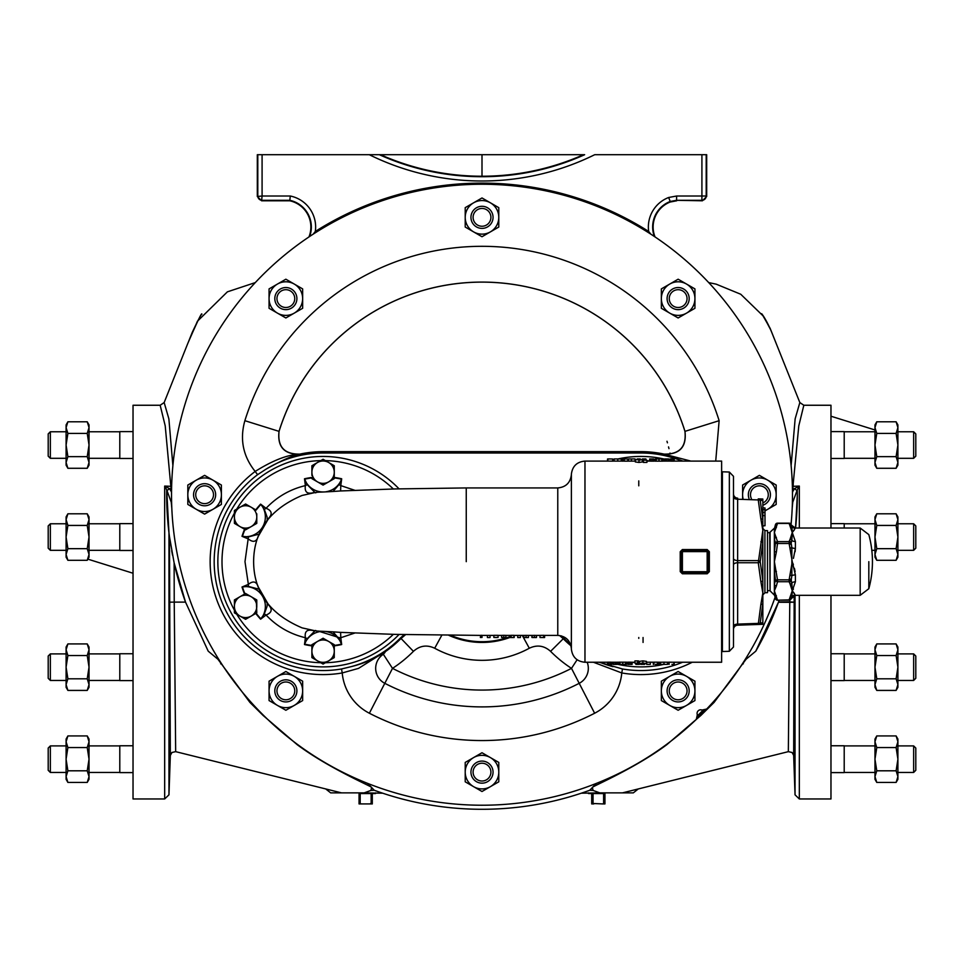 <?xml version="1.0" encoding="UTF-8"?>
<svg xmlns="http://www.w3.org/2000/svg" width="964" height="964" viewBox="0 0 964 964"><rect width="100%" height="100%" fill="white"/><g stroke="black" fill="none" stroke-linecap="round" stroke-linejoin="round"><path stroke-width="1.45" d="M361.319 793.553L375.514 793.553L375.514 792.878M602.681 793.553L588.474 793.553L588.498 792.878M915.8 525.922L913.655 523.777L915.8 525.922L915.8 548.179L913.655 550.323L897.906 550.323M913.655 523.777L897.906 523.777L913.655 523.777L913.655 550.323M874.975 550.323L871.805 550.323M874.975 523.777L844.211 523.777L874.975 523.777M50.345 550.323L48.2 548.179L48.2 525.922L50.345 523.777L50.345 550.323L66.094 550.323M50.345 523.777L66.094 523.777L50.345 523.777L48.2 525.922M133.032 550.468L119.789 550.468L119.789 523.633L133.032 523.633L119.789 523.633M89.025 550.323L119.789 550.323M89.025 523.777L119.789 523.777L89.025 523.777M913.655 458.31L913.655 431.764L915.8 433.908L915.8 456.165L913.655 458.31L897.906 458.31M913.655 431.764L897.906 431.764M830.968 431.619L844.211 431.619L844.211 458.466L830.968 458.466M874.975 458.31L844.211 458.31M874.975 431.764L844.211 431.764M50.345 458.31L48.2 456.165L48.2 433.908L50.345 431.764L50.345 458.31L66.094 458.31M50.345 431.764L66.094 431.764M133.032 458.466L119.789 458.466L119.789 431.619L133.032 431.619M89.025 458.31L119.789 458.31M89.025 431.764L119.789 431.764M50.345 680.451L66.094 680.451L50.345 680.451L50.345 653.893L66.094 653.893L50.345 653.893L48.2 656.038L48.2 678.294L50.345 680.451M915.8 656.038L915.8 678.294L913.655 680.451L897.906 680.451L913.655 680.451L913.655 653.893L897.906 653.893L913.655 653.893L915.8 656.038L913.655 653.893M119.789 680.596L133.032 680.596L119.789 680.596L119.789 653.749L133.032 653.749M89.025 680.451L119.789 680.451M89.025 653.893L119.789 653.893M915.8 678.294L913.655 680.451M830.968 653.749L844.211 653.749L844.211 680.596L830.968 680.596L844.211 680.596M874.975 680.451L844.211 680.451M874.975 653.893L844.211 653.893M48.2 748.052L50.345 745.907L50.345 772.453L66.094 772.453L50.345 772.453L48.2 770.308L48.2 748.052L50.345 745.907L66.094 745.907M133.032 772.598L119.789 772.598L119.789 745.762L133.032 745.762M89.025 772.453L119.789 772.453L89.025 772.453M89.025 745.907L119.789 745.907M915.8 748.052L913.655 745.907L915.8 748.052L915.8 770.308L913.655 772.453L897.906 772.453M915.8 770.308L913.655 772.453L913.655 745.907L897.906 745.907M830.968 745.762L844.211 745.762L844.211 772.598L830.968 772.598M874.975 772.453L844.211 772.453M874.975 745.907L844.211 745.907M669.245 298.587A8.905 8.905 0 0 0 678.138 307.492A8.905 8.905 0 0 0 687.043 298.587A8.905 8.905 0 0 0 678.138 289.694A8.905 8.905 0 0 0 669.245 298.587M689.188 298.587A11.05 11.05 0 0 1 678.138 309.637A11.05 11.05 0 0 1 667.1 298.587A11.05 11.05 0 0 1 678.138 287.537A11.05 11.05 0 0 1 689.188 298.587M689.188 690.875A11.05 11.05 0 0 1 678.138 701.925A11.05 11.05 0 0 1 667.1 690.875A11.05 11.05 0 0 1 678.138 679.825A11.05 11.05 0 0 1 689.188 690.875M669.245 690.875A8.905 8.905 0 0 0 678.138 699.78A8.905 8.905 0 0 0 687.043 690.875A8.905 8.905 0 0 0 678.138 681.982A8.905 8.905 0 0 0 669.245 690.875M296.9 298.587A11.05 11.05 0 0 1 285.862 309.637A11.05 11.05 0 0 1 274.812 298.587A11.05 11.05 0 0 1 285.862 287.537A11.05 11.05 0 0 1 296.9 298.587M276.957 298.587A8.905 8.905 0 0 0 285.862 307.492A8.905 8.905 0 0 0 294.755 298.587A8.905 8.905 0 0 0 285.862 289.694A8.905 8.905 0 0 0 276.957 298.587M296.9 690.875A11.05 11.05 0 0 1 285.862 701.925A11.05 11.05 0 0 1 274.812 690.875A11.05 11.05 0 0 1 285.862 679.825A11.05 11.05 0 0 1 296.9 690.875M276.957 690.875A8.905 8.905 0 0 0 285.862 699.78A8.905 8.905 0 0 0 294.755 690.875A8.905 8.905 0 0 0 285.862 681.982A8.905 8.905 0 0 0 276.957 690.875M749.016 498.545A11.05 11.05 0 0 1 759.391 483.687A11.05 11.05 0 0 1 762.837 505.232M762.837 502.943A8.905 8.905 0 0 0 759.391 485.832A8.905 8.905 0 0 0 751.39 498.629M493.05 772.128A11.05 11.05 0 0 1 482 783.166A11.05 11.05 0 0 1 470.95 772.128A11.05 11.05 0 0 1 482 761.078A11.05 11.05 0 0 1 493.05 772.128M473.095 772.128A8.905 8.905 0 0 0 482 781.021A8.905 8.905 0 0 0 490.905 772.128A8.905 8.905 0 0 0 482 763.223A8.905 8.905 0 0 0 473.095 772.128M215.659 494.737A11.05 11.05 0 0 1 204.609 505.787A11.05 11.05 0 0 1 193.559 494.737A11.05 11.05 0 0 1 204.609 483.687A11.05 11.05 0 0 1 215.659 494.737M195.716 494.737A8.905 8.905 0 0 0 204.609 503.63A8.905 8.905 0 0 0 213.514 494.737A8.905 8.905 0 0 0 204.609 485.832A8.905 8.905 0 0 0 195.716 494.737M493.05 217.346A11.05 11.05 0 0 1 482 228.396A11.05 11.05 0 0 1 470.95 217.346A11.05 11.05 0 0 1 482 206.296A11.05 11.05 0 0 1 493.05 217.346M473.095 217.346A8.905 8.905 0 0 0 482 226.251A8.905 8.905 0 0 0 490.905 217.346A8.905 8.905 0 0 0 482 208.441A8.905 8.905 0 0 0 473.095 217.346M791.07 524.404A310.492 310.492 0 0 0 482 184.245A310.492 310.492 0 0 0 359.801 780.165A310.492 310.492 0 0 0 696.309 719.409L697.334 714.722A3.579 3.579 0 0 1 701.985 710.07L706.672 709.046A310.492 310.492 0 0 0 775.044 597.379M577.111 659.738L571.495 668.365A127.296 127.296 0 0 1 550.577 651.339C544.154 645.591 537.068 644.567 529.308 648.242A98.665 98.665 0 0 1 434.692 648.242C426.907 644.567 419.822 645.603 413.423 651.339L400.506 637.927A108.679 108.679 0 0 1 351.041 666.678C364.537 663.365 376.418 658.038 386.672 650.7L358.548 668.365L342.22 672.956A112.921 112.921 0 0 1 255.171 471.444C272.933 460.322 287.826 454.562 299.864 454.164C292.417 455.611 281.054 460.659 265.763 469.335L257.605 474.674L255.171 471.444C243.061 456.285 239.626 439.367 244.868 420.69A248.423 248.423 0 0 1 719.132 420.69L715.722 461.093M385.034 652.411L383.323 654.255A16.834 16.834 0 0 0 384.793 683.319L392.505 668.365A195.343 195.343 0 0 0 571.495 668.365L579.207 683.319A16.834 16.834 0 0 0 587.172 662.244M351.041 666.678L341.533 668.968A108.872 108.872 0 0 1 257.605 474.674M399.036 634.493A105.233 105.233 0 0 1 217.852 561.663A105.233 105.233 0 0 0 399.036 634.493A105.233 105.233 0 0 1 217.852 561.663A105.233 105.233 0 0 1 399.036 488.844M611.706 662.762A105.233 105.233 0 0 0 613.104 663.148A105.233 105.233 0 0 1 611.706 662.762A105.233 105.233 0 0 0 613.104 663.148M617.466 664.244A105.233 105.233 0 0 0 663.919 664.353A105.233 105.233 0 0 1 617.466 664.244A105.233 105.233 0 0 0 663.919 664.353M667.594 663.461A105.233 105.233 0 0 0 668.992 663.075A105.233 105.233 0 0 1 667.594 663.461A105.233 105.233 0 0 0 668.992 663.075M383.323 654.255L392.505 668.365A127.296 127.296 0 0 0 413.423 651.339M251.182 596.716L245.591 593.487L240 596.716L234.409 599.945L234.409 606.404A11.182 11.182 0 0 1 251.182 596.716A11.182 11.182 0 0 1 256.773 606.404L256.773 599.945L245.591 593.487L244.567 594.077A84.94 84.94 0 0 1 242.012 587.004L248.363 584.365L244.989 561.663L248.447 536.9L259.195 534.104M354.836 633.023L340.786 637.734L341.678 644.542L338.942 638.686L333.146 631.998M311.902 645.868A84.94 84.94 0 0 1 304.491 644.542L305.383 637.722C290.007 634.035 276.897 626.467 266.064 615.02L260.605 619.201L264.317 613.911L267.064 606.404L267.269 603.211M265.124 523.392L267.474 519.777A12.171 8.495 29 0 1 268.751 518.174L258.256 536.358C256.484 541.925 253.183 542.792 248.363 538.96L242.012 536.321L248.447 536.9M267.269 520.126L267.064 516.921L264.317 509.426L260.907 504.413A84.519 84.519 0 0 0 256.123 510.089L251.182 507.233A11.182 11.182 0 0 1 251.182 526.609A11.182 11.182 0 0 1 240 526.609L245.591 529.839L256.773 523.38L256.773 513.812M539.997 635.372L543.829 635.312L543.829 637.457L541.25 637.541L539.997 637.517L539.997 635.396M517.764 635.384L520.379 635.396L520.379 637.541L517.764 637.541L517.764 635.396M510.438 637.541L510.438 635.396L511.137 635.324L513.933 635.324L513.933 637.469L510.438 637.541L513.583 637.541M523.777 635.396L528.405 635.396L528.405 637.541L523.777 637.541L523.777 635.396L514.186 635.384L514.186 637.529L513.053 637.541M501.629 637.529L501.629 635.384L503.798 635.312L505.907 635.384L505.907 637.529L501.629 637.529L505.449 637.541M480.361 637.493L480.759 635.324L482.012 635.324L482.012 637.469L480.361 637.493L482.012 637.469M487.423 635.384L490.037 635.396L490.037 637.541L487.423 637.541L487.423 635.396M493.869 637.469L493.869 635.324L498.063 635.324L498.063 637.469L494.255 637.493M535.815 637.529L532.152 637.529L532.152 635.384L536.418 635.384L536.418 637.529L531.887 637.469L531.887 635.396M635.336 459.768L635.336 461.925L638.951 462.455L642.482 461.925L642.482 459.756L635.336 459.768L642.482 459.756M622.431 458.997L622.431 461.141L623.045 461.141L622.431 458.936L623.045 458.997M624.262 458.997L624.262 461.141L627.841 461.141L627.841 458.997L624.262 458.997L627.841 458.997M628.444 458.96L635.071 458.936L628.444 458.96L628.444 461.117L635.336 461.093M650.989 458.936L649.64 458.948L649.64 461.105L650.941 461.141L653.821 461.141L653.821 458.997L649.64 458.948L653.206 458.948M671.39 458.936L670.04 458.948L670.04 461.105L671.342 461.141L674.222 461.141L674.222 458.997L670.04 458.948L673.607 458.948M668.028 458.997L668.028 461.141L668.642 458.997L664.895 458.936M664.28 458.997L664.28 461.141L664.895 458.997M655.219 461.154L662.798 461.154M661.906 461.141L661.906 458.997L662.798 458.997L659.002 458.96L659.002 461.093L660.123 461.093L657.894 461.093M614.152 458.936L621.298 458.936L614.152 458.936L614.152 461.093L622.431 461.093M608.139 461.093L612.755 461.141L612.755 458.997L608.139 458.936M607.525 458.997L607.525 461.141L608.139 458.997M643.362 460.25L643.362 462.431L646.928 462.431L646.928 460.25L643.362 460.141L645.446 459.382L645.446 460.141L646.928 460.25M680.235 571.64L682.367 573.773L681.331 571.724A1.072 1.072 45 0 0 682.404 572.797L682.404 571.724L681.331 571.724L681.331 551.601L682.404 551.601L682.404 571.724L707.166 571.724L707.166 551.601L682.404 551.601L682.404 550.528L681.307 551.589L681.307 571.748L680.235 571.64L680.235 551.697L682.367 549.564L707.202 549.564L707.202 550.504L682.367 550.504A1.072 1.072 135 0 0 681.331 551.601L680.235 551.697M709.335 571.64L707.202 572.821L682.404 572.797L707.202 572.821L707.202 573.773L709.335 571.64L709.335 551.697L707.202 549.564M674.222 662.244L721.626 662.244L721.626 461.093L674.222 461.093M722.398 482.301L721.626 482.301M722.398 641.036L721.626 641.036M729.35 651.29L722.398 651.531L722.398 471.794L729.35 472.035L733.496 476.337L733.496 647.001L729.35 651.29L729.35 472.035M737.617 561.096L737.617 562.241M733.496 558.445A4.29 2.145 180 0 0 737.641 560.59L758.258 560.59A2.145 1.072 10.8 0 1 760.222 561.663L762.837 580.75L762.837 624.298L760.873 624.371A2.145 2.145 -92 0 0 762.837 622.877L760.222 622.889L762.837 603.789A2.145 1.072 -175.4 0 1 760.873 604.416L762.837 592.981L760.873 581.617A2.145 1.072 -4.6 0 0 762.837 580.75L762.837 528.417L764.91 530.574L764.91 592.764L762.837 594.909M764.91 592.764L767.501 592.667L767.501 530.658L764.91 530.574M770.067 532.49L770.067 590.836L769.718 532.49L774.369 528.2M776.406 571.447L774.369 571.64L774.369 561.663L774.369 584.497L775.466 580.183L774.369 571.64L774.369 551.685L775.466 543.154L774.369 538.828L774.369 532.526L774.369 551.685L776.406 551.878L774.369 561.663L774.369 551.685L774.369 561.663L777.514 579.846L789.118 579.846L792.263 561.663L795.384 574.93L795.384 581.81L792.263 590.799L795.384 595.306L791.167 598.704A2.145 1.832 -162 0 1 789.118 599.897L792.263 590.799L791.854 596.909A4.29 4.266 180 0 1 795.384 595.077M794.432 593.559L792.263 590.799L790.082 584.039A2.145 1.795 -28.6 0 0 791.854 582.919L792.263 590.799M792.986 589.763L793.444 589.004M795.107 571.604L794.42 568.29M793.36 564.723L792.878 563.313M868.817 561.663L868.817 588.715L868.817 561.663M860.177 528.019L868.817 534.61A102.726 102.726 0 0 1 868.817 588.715L860.177 595.306L860.177 528.019L795.384 528.019L792.263 532.526L795.384 541.527L795.384 548.396L793.432 558.373M702.949 710.323A308.709 308.709 0 0 1 697.599 715.686M638.264 788.95L622.443 792.878L633.312 792.878L638.264 788.95L788.335 751.655L789.769 602.319L778.418 602.271L779.177 600.186A315.324 315.324 0 0 1 755.788 651.17L746.1 659.207L714.071 702.431L700.888 715.445L666.835 744.654C634.89 768.489 591.426 786.853 592.39 787.407L593.029 790.408L589.739 790.263L596.403 783.383M778.418 602.271L755.788 651.17M795.565 528.019A315.324 315.324 0 0 0 797.324 494.737L795.565 528.019M308.974 236.927A26.847 26.847 0 0 0 289.778 200.789L290.285 196.017A31.619 31.619 0 0 1 315.324 231.444L315.927 232.384M160.193 405.254L133.032 405.254L133.032 798.963L164.675 798.963L164.675 486.073L170.833 486.314L165.218 425.871L160.169 405.254L164.157 402.554L168.869 418.858L172.881 465.576M655.026 236.927A26.847 26.847 0 0 1 670.125 202.042L670.197 201.488A27.329 27.329 0 0 0 654.339 236.457M830.968 595.306L830.968 798.963L799.325 798.963L795.035 794.818L795.035 595.318M170.339 755.619L169.459 536.599L174.123 562.856A315.324 315.324 0 0 0 185.522 602.114L174.231 602.114L175.665 751.655L171.941 752.474L170.351 755.427M794.179 595.487L793.673 755.668L795.035 794.818M666.992 441.259L667.437 442.825M668.522 446.898L668.968 448.646M670.004 453.068L670.197 453.984M792.288 483.326A4.29 2.567 -171.2 0 0 793.227 483.482L798.782 425.907L803.831 405.254L830.968 405.254L830.968 528.019M171.797 508.076L171.243 502.184L166.712 489.82A315.324 315.324 0 0 0 168.965 532.682L169.459 536.599M171.676 550.673A315.324 315.324 0 0 0 172.532 555.24M175.665 751.655L341.557 792.878L364.163 792.878L370.971 790.408L371.61 787.407C372.574 786.853 329.11 768.489 297.165 744.654L263.124 715.469L249.929 702.431L217.9 659.207L208.212 651.17L185.522 602.114L174.123 562.856L174.231 602.114L169.821 602.175M217.9 659.207L220.081 661.485M697.49 717.409L704.202 710.323M743.919 661.485L746.1 659.207M796.746 490.375L794.481 488.652L799.325 486.073L797.288 489.857L797.324 494.737A315.324 315.324 0 0 0 797.288 489.857L792.757 502.184L792.203 508.076M289.778 200.789L261.606 200.789L257.316 196.499L257.316 154.71L482 154.71L482 176.231M482 154.71L584.642 154.71A250.399 250.399 0 0 1 379.358 154.71L369.296 154.71A254.689 254.689 0 0 0 594.704 154.71L706.684 154.71L706.684 196.499L702.394 200.789L701.913 200.307A4.29 4.29 -45 0 0 706.202 196.017L706.684 196.499M778.538 601.946L789.769 601.898L789.769 600.078M622.443 792.878L599.837 792.878L593.029 790.408M171.508 492.688L170.833 486.314A4.29 2.518 -5.9 0 0 171.628 486.218M171.568 488.724L169.519 488.652L171.315 491.676M792.432 488.724L792.685 491.676L794.481 488.652L792.685 488.724L793.167 486.314L799.325 486.073L799.325 528.019M792.492 492.688L792.685 491.676M789.769 601.898L794.179 602.175L789.769 602.319M367.597 783.383L374.261 790.263A314.553 314.553 0 0 0 581.328 793.191L599.837 792.878M589.739 790.263A314.553 314.553 0 0 1 581.328 793.191M170.327 755.668L168.965 794.818L168.965 532.682L166.712 489.857L164.675 486.073L169.519 488.652L167.254 490.375M374.261 790.263L370.971 790.408M792.288 483.434A4.29 2.591 -1 0 0 793.227 483.482L793.167 486.314A4.29 2.518 -174.1 0 1 792.372 486.218M171.676 484.531A4.29 2.567 0.9 0 1 170.749 484.579M171.713 483.434A4.29 2.591 1 0 1 170.773 483.482A4.29 2.567 171.2 0 0 171.713 483.326M793.251 484.579A4.29 2.567 -0.9 0 1 792.324 484.531M583.461 154.71A249.917 249.917 0 0 1 380.539 154.71M313.24 234.107L315.324 231.444A311.601 311.601 0 0 1 648.676 231.444A31.619 31.619 0 0 1 668.667 197.487L676.595 196.017L701.913 196.017L701.913 200.307L676.595 200.307L702.394 200.789M676.692 200.789L670.125 202.042M791.119 465.576L795.143 418.834L799.843 402.554L770.091 328.266L762.175 314.397C759.933 311.649 765.537 317.072 772.429 334.038L775.851 342.606L770.911 330.242L763.584 316.385L740.75 294.249L716.192 284.163L708.721 282.597M364.163 792.878L382.672 793.191M325.736 788.95L330.688 792.878L341.557 792.878M793.637 755.294L792.059 752.474L788.335 751.655M676.595 196.017L676.595 200.307L670.197 201.488L668.667 197.487M648.073 232.384L648.676 231.444L650.76 234.107M309.661 236.457A27.329 27.329 0 0 0 289.839 200.307L262.088 200.307A4.29 4.29 -135 0 1 257.798 196.017L257.798 154.71M795.107 551.709L795.384 548.396A4.29 1.699 180 0 1 791.854 547.66L791.854 575.665A4.29 1.699 180 0 1 795.384 574.93M792.914 531.682L794.408 529.79M790.082 575.183L791.854 575.665L791.167 580.183L791.854 582.919A4.29 2.567 180 0 1 795.384 581.81M776.406 595.692A2.145 1.856 169.1 0 1 774.369 594.475L774.369 584.497A2.145 1.856 10.9 0 0 776.406 585.907L774.369 590.799L777.514 600.186L789.118 600.186A2.145 2.145 0 0 0 791.167 598.704L791.299 598.27A2.145 1.832 -162.6 0 1 789.251 599.463M790.082 597.559A2.145 1.795 -151.4 0 0 791.854 596.909L791.167 598.704M790.082 525.766A2.145 1.795 -28.6 0 1 791.854 526.416L792.263 532.526L789.118 523.44A2.145 1.832 -18 0 1 791.167 524.633L791.854 526.416A4.29 4.266 180 0 0 795.384 528.26M792.263 561.663L789.118 543.479L791.167 543.154A2.145 1.832 -162 0 0 789.118 541.623L789.251 541.19A2.145 1.832 -162.6 0 1 791.299 542.708L791.854 540.418A2.145 1.795 -151.4 0 0 790.082 539.286L792.263 532.526L791.854 540.418A4.29 2.567 180 0 0 795.384 541.527M789.251 544.335L791.299 544.021L791.854 547.66L790.082 548.142M790.082 584.039L789.118 581.714A2.145 1.832 -18 0 0 791.167 580.183L789.118 579.846L789.118 581.714L777.514 581.714L776.406 585.907M789.251 582.136A2.145 1.832 -17.4 0 0 791.299 580.617L791.299 579.316L789.251 578.99M777.514 599.897A2.145 1.832 162 0 1 775.466 598.704L774.369 594.475L775.466 598.704A2.145 2.145 0 0 0 777.514 600.186L789.118 599.897M789.251 523.862A2.145 1.832 -17.4 0 1 791.299 525.055L791.167 524.633A2.145 2.145 0 0 0 789.118 523.151L777.514 523.151A2.145 2.145 0 0 0 775.466 524.633L774.369 528.85L775.466 524.633A2.145 1.832 18 0 1 777.514 523.44L774.369 532.526L777.514 541.623L789.118 541.623L789.118 543.479L777.514 543.479L776.406 551.878M775.466 543.154A2.145 1.832 -18 0 1 777.514 541.623L777.514 543.479L775.466 543.154M775.466 580.183A2.145 1.832 18 0 0 777.514 581.714L777.514 579.846L775.466 580.183M775.466 524.633L774.369 528.85A2.145 1.856 10.9 0 1 776.406 527.633M774.369 528.85L774.369 538.828A2.145 1.856 -10.9 0 1 776.406 537.418M764.994 509.787L762.837 509.715L762.837 512.27L764.994 512.354L764.994 509.787M762.837 509.607L764.994 509.691L764.994 507.956L762.837 507.859M764.994 512.595L762.837 512.523L762.837 515.511L764.994 515.595L764.994 512.595M762.837 500.461A2.145 2.145 -88 0 0 760.873 498.954L762.837 499.027L762.837 500.461L760.222 500.437L762.837 500.461L762.837 525.874L764.994 525.742L764.994 515.595M764.994 515.656L762.837 515.595M760.873 498.954L758.258 498.87A2.145 2.121 92 0 1 760.222 500.437L762.837 519.536L762.837 542.587L760.222 561.663A2.145 1.072 -10.8 0 1 758.258 562.735L737.641 562.735A4.29 2.145 -0 0 0 733.496 564.88L733.496 561.663M760.873 581.617L758.258 562.735L762.837 530.345L760.873 518.909A2.145 1.072 -4.6 0 1 762.837 519.536M737.641 562.735L737.641 624.106L758.258 623.383A2.145 1.048 10.7 0 0 760.222 622.889A2.145 2.121 -92 0 1 758.258 624.467L737.641 625.178L758.258 624.467L760.873 604.416M760.873 624.371L758.258 624.467M758.258 498.87L758.258 499.942A2.145 1.048 -10.7 0 1 760.222 500.437M760.873 518.909L758.258 499.942L737.641 499.219L737.641 560.59M762.837 542.587A2.145 1.072 -175.4 0 0 760.873 541.708M737.641 624.106L737.641 625.178A4.29 4.29 0 0 0 733.496 629.468L733.496 626.251A4.29 2.145 -0 0 1 737.641 624.106M733.496 493.857A4.29 4.29 0 0 0 737.641 498.147L737.641 499.219A4.29 2.145 180 0 1 733.496 497.075M638.927 460.165L641.879 459.756L635.951 459.768L638.927 459.442M608.139 664.389L610.357 664.389M667.594 664.389L660.448 664.389L667.594 664.389L667.594 662.244L663.979 662.184L660.448 662.244L660.448 664.389M709.335 551.697L708.263 551.589L708.239 571.724L707.166 571.724L707.166 572.797A1.072 1.072 -45 0 0 708.239 571.724L708.263 551.589A1.072 1.072 -135 0 0 707.166 550.528L707.166 551.601L708.239 551.601L707.202 550.504L682.404 550.528L682.367 549.564M628.54 664.389L630.757 664.389M642.904 663.16L639.963 663.569L645.892 663.569L642.904 663.895M640.301 458.936L637.168 458.936M645.506 458.948L642.313 458.96L642.313 459.623M643.916 458.985L642.313 458.96M646.326 460.141L645.747 458.96M650.471 458.936L653.821 458.997M610.875 664.389L607.525 664.389L611.706 664.377L611.706 662.232L610.405 662.184L607.525 662.184L607.525 664.329M636.24 664.389L639.433 664.377L639.433 663.666M637.831 664.389L639.433 664.377M635.421 663.184L635.999 664.377M640.831 664.329L644.579 664.389M641.446 664.389L640.831 664.389M650.326 664.329L646.675 664.389L650.326 664.329L650.326 662.184L646.675 662.244L646.675 664.389M655.387 664.353L657.484 664.329L655.387 664.353M658.701 664.389L659.316 664.329L658.701 664.389M671.932 664.389L673.607 664.389M631.275 664.389L627.926 664.389L632.107 664.377L632.107 662.232L630.805 662.184L627.926 662.184L627.926 664.329M621.274 664.389L619.563 664.329M625.913 664.329L624.202 664.389M626.528 662.184L619.84 662.184L619.84 664.329L618.948 664.329L626.528 664.329L626.528 662.244M625.624 662.184L625.624 664.329L626.528 664.329M620.937 664.389L624.539 664.389M613.104 664.329L613.104 662.184L613.104 664.389L616.852 664.389M613.719 664.389L613.104 664.389M639.349 664.365L639.349 663.569L642.88 663.051L646.495 663.569L639.349 663.569L639.349 661.412L642.88 660.87L642.88 663.051M636.385 663.184L638.481 663.075L636.999 663.184L636.999 663.943L636.385 663.184M670.872 458.936L674.222 458.997M668.028 458.936L668.642 458.997M660.473 458.948L662.184 458.997M655.833 458.997L657.544 458.948M660.81 458.936L655.219 458.997L655.219 461.093M656.123 461.141L656.123 458.997L655.219 458.997M659.002 458.96L657.207 458.936M610.188 458.948L612.755 458.997M523.777 637.541L527.537 637.529M503.835 637.541L502.244 637.529L503.835 637.493M544.612 635.396L544.612 637.541L542.756 637.541M541.19 637.541L543.226 637.517M638.951 460.286L638.951 462.455M631.42 458.997L631.42 461.154M635.071 458.936L635.071 461.093M642.398 458.972L642.398 459.659M644.205 458.997L644.205 460.141M645.892 458.96L645.892 460.141M650.941 458.997L650.941 461.141M610.405 664.341L610.405 662.184M639.349 662.208L637.541 662.184M637.541 664.329L637.541 663.184M635.854 664.365L635.854 663.184M653.303 664.365L653.303 662.22L650.326 662.184M657.484 664.329L657.484 662.184L653.905 662.184L653.905 664.329M658.701 664.329L658.701 662.184L659.316 664.329M663.979 664.329L663.979 662.184M674.222 664.329L674.222 662.184L673.607 664.329M673.607 662.244L668.992 662.184L668.992 664.329M669.124 664.329L669.124 662.184M630.805 664.341L630.805 662.184M618.948 664.329L618.948 662.244M625.54 664.329L625.54 662.184M622.744 664.365L622.744 662.244M622.744 662.22L623.853 662.244M619.936 664.329L619.936 662.184M619.84 662.184L618.948 662.184M617.466 664.329L617.466 662.184L616.852 664.329M616.779 664.377L616.779 662.244M615.321 664.353L615.321 662.244M613.743 664.377L613.743 662.244M613.719 664.329L613.104 662.184M646.495 663.569L646.495 661.4L642.88 660.87M638.481 663.075L638.481 660.906L634.902 660.906L634.902 663.075M671.342 458.997L671.342 461.141M664.967 458.96L664.967 461.093M666.425 458.985L666.425 461.093M668.004 458.96L668.004 461.093M662.798 458.997L662.798 461.093M656.207 458.997L656.207 461.141M661.81 458.997L661.81 461.141M617.767 458.997L617.767 461.154M621.298 458.936L621.298 461.093M612.622 458.997L612.622 461.141M534.526 637.493L531.887 637.469M536.502 635.396L536.502 637.493L535.044 637.541M495.978 637.541L498.063 637.469M510.354 635.396L510.354 637.529L509.739 635.396M514.186 637.529L511.245 637.541L513.933 637.469M643.06 642.434L643.06 637.517M638.771 637.517L638.771 638.385M638.771 485.82L638.771 480.903M534.369 637.457L534.369 635.312M526.055 637.457L526.055 635.312M480.759 637.469L480.759 635.324M503.798 637.457L503.798 635.312M511.137 637.469L511.137 635.324M543.708 637.457L543.708 635.312M317.493 660.834L323.085 664.063L328.676 660.834A11.182 11.182 0 0 1 311.902 651.146A11.182 11.182 0 0 1 328.676 641.458A11.182 11.182 0 0 1 328.676 660.834L334.267 657.605L334.267 644.687L323.085 638.228L311.902 644.687L311.902 657.605L317.493 660.834M323.085 459.274L317.493 462.503A11.182 11.182 0 0 1 328.676 462.503L323.085 459.274M334.267 472.179A11.182 11.182 0 0 1 317.493 481.867L323.085 485.097L334.267 478.638L334.267 465.733L328.676 462.503A11.182 11.182 0 0 1 334.267 472.179M311.902 475.457L311.902 472.179A11.182 11.182 0 0 1 317.493 462.503L311.902 465.733L311.902 472.179A11.182 11.182 0 0 0 317.493 481.867L323.085 485.097L328.676 481.867M234.409 510.462L234.409 516.921A11.182 11.182 0 0 1 240 507.233L234.409 510.462M240 507.233A11.182 11.182 0 0 1 251.182 507.233L245.591 504.015L240 507.233M234.409 516.921A11.182 11.182 0 0 0 240 526.609L234.409 523.38L234.409 516.921M260.955 592.715L258.991 588.884A12.171 8.495 -31 0 1 258.256 586.968L268.751 605.151C272.679 609.465 271.788 612.755 266.064 615.02L264.317 613.911M256.773 606.404A11.182 11.182 0 0 1 240 616.092L245.591 619.322L256.773 612.863L256.376 599.716M234.409 606.404A11.182 11.182 0 0 0 240 616.092L234.409 612.863L234.409 606.404M316.312 630.83L314.613 630.769A12.171 8.495 -91 0 1 312.601 630.456L315.264 630.709M267.498 603.609L267.474 603.56A12.171 8.495 -29 0 0 268.751 605.151M312.601 630.456C306.865 629.239 304.467 631.661 305.383 637.722L307.227 638.686L304.588 644.133A84.519 84.519 0 0 0 311.902 645.434M315.023 630.769L307.227 638.686M323.085 638.228L317.493 641.458M340.617 632.384L340.786 637.734L338.942 638.686M334.267 477.891L334.267 477.457A84.94 84.94 0 0 1 341.678 478.783L340.786 485.603L338.942 484.651L341.581 479.192A84.519 84.519 0 0 0 334.267 477.891L331.375 480.313M333.146 491.339L338.942 484.651M354.836 490.315L340.786 485.603L340.617 490.953M311.902 478.638L317.493 481.867M315.722 492.845L314.613 492.556A12.171 8.495 91 0 0 312.601 492.869C306.889 494.122 304.491 491.7 305.383 485.603L304.491 478.783L307.227 484.651L315.023 492.556M256.123 510.089L255.749 509.872A84.94 84.94 0 0 1 260.605 504.124L266.064 508.305C276.909 496.858 290.019 489.29 305.383 485.603L307.227 484.651M315.264 492.616L312.601 492.869M268.751 518.174C272.667 513.824 271.776 510.534 266.064 508.305L264.317 509.426M251.182 526.609L256.773 523.38L256.773 520.042M242.012 536.321A84.94 84.94 0 0 1 244.567 529.248L245.989 529.61M258.967 534.502L258.991 534.454A12.171 8.495 31 0 0 258.256 536.358M258.256 586.968C256.448 581.4 253.146 580.533 248.363 584.365L248.447 586.437L242.41 586.883A84.519 84.519 0 0 0 244.94 593.86M259.195 589.233L248.447 586.437M260.605 619.201A84.94 84.94 0 0 1 255.749 613.453L256.773 612.863M304.491 644.542L304.588 644.133A19.786 19.786 0 0 1 322.795 631.36M341.678 478.783L341.581 479.192A19.786 19.786 0 0 1 325.953 491.761M334.267 477.457L334.267 475.457M260.605 504.124L260.907 504.413A19.786 19.786 0 0 1 242.41 536.454A84.519 84.519 0 0 1 244.94 529.465M255.749 509.872L254.002 508.872M242.012 587.004L242.41 586.883A19.786 19.786 0 0 1 260.907 618.924A84.519 84.519 0 0 1 256.123 613.237M612.755 460.274A105.233 105.233 0 0 1 614.152 459.9M618.093 458.936A105.233 105.233 0 0 1 664.28 459.069M668.642 460.153A105.233 105.233 0 0 1 670.04 460.551M529.308 648.242L522.283 635.396M559.602 635.517L563.265 638.746A109.414 109.414 0 0 0 570.989 645.808M550.577 651.339L563.265 638.746L563.494 637.927L561.277 635.854M434.692 648.242L441.789 635.264M386.672 650.7A109.414 109.414 0 0 0 400.735 638.746L405.591 634.649M450.73 635.348A80.036 80.036 0 0 0 509.739 636.746M404.253 634.625L400.506 637.927M682.608 662.244A108.872 108.872 0 0 1 622.467 668.968L621.78 672.956L593.414 662.244M599.102 662.244L622.467 668.968M563.494 637.927A108.679 108.679 0 0 0 570.616 644.542M599.753 662.244A108.679 108.679 0 0 0 612.959 666.678M682.946 461.093L664.136 454.164L690.875 461.093M684.922 431.282L684.982 431.354A212.646 212.646 0 0 0 279.018 431.354L279.078 431.282A212.61 212.61 0 0 1 684.922 431.282C686.597 446.778 679.656 454.393 664.088 454.104L664.136 454.164C679.789 454.502 686.742 446.898 684.982 431.354L719.132 420.69M279.078 431.282C277.391 446.766 284.332 454.381 299.912 454.104L299.864 454.164C284.211 454.502 277.258 446.898 279.018 431.354L244.868 420.69M682.09 461.093A108.679 108.679 0 0 0 640.915 452.996L323.085 452.996A108.679 108.679 0 0 0 265.763 469.335M664.088 454.104A110.029 110.029 0 0 0 640.915 451.646L323.085 451.646A110.029 110.029 0 0 0 299.912 454.104M465.214 217.346A16.786 16.786 0 0 1 490.399 202.814A16.786 16.786 0 0 1 490.399 231.878A16.786 16.786 0 0 1 465.214 217.346L465.214 227.034L482 236.734L498.786 227.034L498.786 207.658L482 197.957L465.214 207.658L465.214 217.346M187.823 494.737A16.786 16.786 0 0 1 213.008 480.193A16.786 16.786 0 0 1 213.008 509.269A16.786 16.786 0 0 1 187.823 494.737L187.823 504.425L204.609 514.113L221.395 504.425L221.395 485.037L204.609 475.348L187.823 485.037L187.823 494.737M465.214 772.128A16.786 16.786 0 0 1 490.399 757.584A16.786 16.786 0 0 1 490.399 786.66A16.786 16.786 0 0 1 465.214 772.128L465.214 781.816L482 791.504L498.786 781.816L498.786 762.428L482 752.739L465.214 762.428L465.214 772.128M742.991 498.34A16.786 16.786 0 0 1 767.778 480.193A16.786 16.786 0 0 1 764.994 510.559M764.994 510.884L776.177 504.425L776.177 485.037L759.391 475.348L742.605 485.037L742.605 498.328M269.064 690.875A16.786 16.786 0 0 1 294.249 676.342A16.786 16.786 0 0 1 294.249 705.419A16.786 16.786 0 0 1 269.064 690.875L269.064 700.575L285.862 710.263L302.648 700.575L302.648 681.187L285.862 671.498L269.064 681.187L269.064 690.875M269.064 298.587A16.786 16.786 0 0 1 294.249 284.055A16.786 16.786 0 0 1 294.249 313.131A16.786 16.786 0 0 1 269.064 298.587L269.064 308.287L285.862 317.975L302.648 308.287L302.648 288.899L285.862 279.211L269.064 288.899L269.064 298.587M661.352 690.875A16.786 16.786 0 0 1 686.537 676.342A16.786 16.786 0 0 1 686.537 705.419A16.786 16.786 0 0 1 661.352 690.875L661.352 700.575L678.138 710.263L694.936 700.575L694.936 681.187L678.138 671.498L661.352 681.187L661.352 690.875M694.936 298.587L694.936 308.287L686.537 313.131A16.786 16.786 0 0 1 669.751 313.131L661.352 308.287L661.352 298.587A16.786 16.786 0 0 0 669.751 313.131L678.138 317.975L686.537 313.131A16.786 16.786 0 0 0 686.537 284.055L694.936 288.899L694.936 298.587M661.352 288.899L661.352 298.587A16.786 16.786 0 0 1 686.537 284.055L678.138 279.211L661.352 288.899M897.906 779.31L896.11 782.431L897.906 779.31L897.906 739.051L896.11 735.93L876.77 735.93L874.975 741.75L874.975 759.186L876.77 747.558L874.975 741.75L874.975 739.051L876.77 735.93L874.975 739.051M876.77 770.802L896.11 770.802L897.906 776.623L896.11 782.431L876.77 782.431L874.975 776.623L876.77 770.802L874.975 759.186L874.975 779.31L876.77 782.431L874.975 779.31M896.11 770.802L897.906 759.186L896.11 747.558L876.77 747.558M896.11 747.558L897.906 741.75L896.11 735.93L897.906 739.051M66.094 739.051L67.89 735.93L66.094 739.051L66.094 779.31L67.89 782.431L87.23 782.431L89.025 776.623L87.23 770.802L67.89 770.802L66.094 776.623L67.89 782.431L66.094 779.31M89.025 739.051L87.23 735.93L89.025 741.75L89.025 739.051L87.23 735.93L67.89 735.93L66.094 741.75L67.89 747.558L87.23 747.558L89.025 759.186L87.23 770.802M67.89 747.558L66.094 759.186L67.89 770.802M89.025 779.31L87.23 782.431L89.025 779.31L89.025 741.75L87.23 747.558M897.906 687.308L896.11 690.417L897.906 687.308L897.906 647.037L896.11 643.928L876.77 643.928L874.975 649.736L874.975 667.172L876.77 655.544L874.975 649.736L874.975 647.037L876.77 643.928L874.975 647.037M876.77 678.801L896.11 678.801L897.906 684.609L896.11 690.417L876.77 690.417L874.975 684.609L876.77 678.801L874.975 667.172L874.975 687.308L876.77 690.417L874.975 687.308M896.11 678.801L897.906 667.172L896.11 655.544L876.77 655.544M896.11 655.544L897.906 649.736L896.11 643.928L897.906 647.037M66.094 647.037L67.89 643.928L66.094 647.037L66.094 687.308L67.89 690.417L87.23 690.417L89.025 684.609L87.23 678.801L67.89 678.801L66.094 684.609L67.89 690.417L66.094 687.308M89.025 647.037L87.23 643.928L89.025 649.736L89.025 647.037L87.23 643.928L67.89 643.928L66.094 649.736L67.89 655.544L87.23 655.544L89.025 667.172L87.23 678.801M67.89 655.544L66.094 667.172L67.89 678.801M89.025 687.308L87.23 690.417L89.025 687.308L89.025 649.736L87.23 655.544M896.11 560.301L897.906 554.481L897.906 557.18L896.11 560.301L876.77 560.301L874.975 554.481L876.77 548.673L874.975 537.044L876.77 525.428L874.975 519.608L876.77 513.8L896.11 513.8L897.906 519.608L897.906 516.921L896.11 513.8L897.906 516.921M66.094 424.907L67.89 421.786L66.094 424.907L66.094 465.178L67.89 468.287L87.23 468.287L89.025 462.479L87.23 456.659L67.89 456.659L66.094 462.479L67.89 468.287L66.094 465.178M89.025 424.907L87.23 421.786L89.025 427.606L89.025 424.907L87.23 421.786L67.89 421.786L66.094 427.606L67.89 433.414L87.23 433.414L89.025 445.043L87.23 456.659M67.89 433.414L66.094 445.043L67.89 456.659M89.025 465.178L87.23 468.287L89.025 465.178L89.025 427.606L87.23 433.414M897.906 465.178L896.11 468.287L897.906 465.178L897.906 424.907L896.11 421.786L876.77 421.786L874.975 427.606L874.975 445.043L876.77 433.414L874.975 427.606L874.975 424.907L876.77 421.786L874.975 424.907M876.77 456.659L896.11 456.659L897.906 462.479L896.11 468.287L876.77 468.287L874.975 462.479L876.77 456.659L874.975 445.043L874.975 465.178L876.77 468.287L874.975 465.178M896.11 456.659L897.906 445.043L896.11 433.414L876.77 433.414M896.11 433.414L897.906 427.606L896.11 421.786M66.094 516.921L67.89 513.8L66.094 516.921L66.094 557.18L67.89 560.301L87.23 560.301L89.025 554.481L87.23 548.673L67.89 548.673L66.094 554.481L67.89 560.301M89.025 516.921L87.23 513.8L89.025 519.608L89.025 516.921L87.23 513.8L67.89 513.8L66.094 519.608L67.89 525.428L87.23 525.428L89.025 537.044L87.23 548.673M67.89 525.428L66.094 537.044L67.89 548.673M89.025 557.18L87.23 560.301L89.025 557.18L89.025 519.608L87.23 525.428M844.211 523.633L830.968 523.633L844.211 523.633L844.211 528.019M876.77 513.8L874.975 516.921L874.975 554.481L876.77 548.673L896.11 548.673L897.906 554.481L897.906 519.608L896.11 525.428L876.77 525.428M896.11 548.673L897.906 537.044L896.11 525.428M874.975 554.481L874.975 557.18L876.77 560.301L874.975 557.18M602.886 793.553L603.609 793.975L603.609 803.494L602.886 803.928L604.946 803.928L604.946 793.553M602.886 803.928L593.041 803.494L593.041 793.975L593.764 793.553M591.703 793.553L591.703 803.928L593.764 803.928M603.609 793.975L604.946 793.975M603.609 803.494L604.946 803.494M591.703 793.975L593.041 793.975M591.703 803.494L593.041 803.494M359.054 803.217L361.416 803.928L359.054 803.928L359.054 793.938M360.199 803.217L360.199 793.758M361.416 803.928L369.935 803.928L371.152 803.217L371.152 793.553M371.152 803.217L372.297 803.217L372.297 793.553M372.297 803.217L372.297 803.928L369.935 803.928M341.533 668.968L342.22 672.956A50.489 50.489 0 0 0 369.369 713.24L384.793 683.319A212.164 212.164 0 0 0 579.207 683.319L594.631 713.24A245.832 245.832 0 0 1 369.369 713.24M234.409 513.149A101.087 101.087 0 0 0 234.409 610.188M236.722 614.201A101.087 101.087 0 0 0 320.759 662.726M325.398 662.726A101.087 101.087 0 0 0 393.348 634.336M632.107 662.364A101.087 101.087 0 0 0 634.902 662.569M341.678 644.542A84.94 84.94 0 0 1 334.267 645.868M466.251 561.663L466.251 487.929L466.251 561.663M607.525 461.093L584.967 461.093L584.967 662.244C576.93 661.497 572.399 657.123 571.375 649.109L571.375 474.216L571.363 648.519C570.339 640.518 565.808 636.144 557.77 635.396L557.77 487.929L466.251 487.929L395.083 488.941L340.437 490.965C308.372 493.291 324.458 490.543 302.13 495.436C269.98 509.1 253.809 531.176 253.616 561.663C253.809 592.161 269.98 614.237 302.13 627.889C324.458 632.794 308.372 630.034 340.437 632.372L395.083 634.384L480.361 635.396M799.325 595.306L799.325 798.963M700.165 714.661L700.888 715.445M742.641 663.485L743.328 663.859M220.672 663.859L221.358 663.485M262.088 154.71L262.088 196.017L290.285 196.017M706.202 154.71L706.202 196.017L701.913 196.017L701.913 154.71M257.316 196.499L262.088 196.017L261.606 200.789M791.299 525.055L795.384 528.019M789.251 541.19L790.082 539.286M789.118 523.44L777.514 523.44M652.483 458.997L652.483 461.141M608.862 664.329L608.862 662.184M707.202 573.773L682.367 573.773M629.263 664.329L629.263 662.184M672.884 458.997L672.884 461.141M334.267 645.434A84.519 84.519 0 0 0 341.581 644.133A19.786 19.786 0 0 0 325.953 631.577M311.902 477.891A84.519 84.519 0 0 0 304.588 479.192A19.786 19.786 0 0 0 322.795 491.965M304.491 478.783A84.94 84.94 0 0 1 311.902 477.457M649.64 460.961A101.087 101.087 0 0 0 646.928 460.756M393.348 488.989A101.087 101.087 0 0 0 325.398 460.611M320.759 460.611A101.087 101.087 0 0 0 236.722 509.125M448.863 635.336A80.771 80.771 0 0 0 509.739 637.529M514.186 635.746A80.771 80.771 0 0 0 514.993 635.396M692.26 662.244A112.921 112.921 0 0 1 621.78 672.956A50.489 50.489 0 0 1 594.631 713.24M640.915 451.646L640.915 452.996M323.085 451.646L323.085 452.996M557.77 635.396L543.829 635.396M541.25 635.396L536.418 635.396M532.152 635.396L528.405 635.396M510.438 635.396L505.907 635.396M501.629 635.396L498.063 635.396M493.869 635.396L482.012 635.396M612.755 461.093L614.152 461.093M623.045 461.093L624.262 461.093M627.841 461.093L628.444 461.093M646.928 461.093L649.64 461.093M653.821 461.093L655.677 461.093M662.34 461.093L664.28 461.093M664.895 461.093L668.028 461.093M668.642 458.948L668.642 461.093L670.04 461.093M769.718 590.655L767.501 590.655M860.177 595.306L795.384 595.306M168.965 794.818L164.675 798.963M340.316 637.975L317.951 630.986M133.032 573.243L87.893 559.156L133.032 573.243M830.968 416.219L874.975 429.968L830.968 416.219M255.279 282.597L227.396 291.839L197.427 321.241L188.149 342.606L192.185 332.52C198.15 319.807 201.368 313.77 201.825 314.397C202.187 311.444 197.524 321.072 187.86 343.28L164.157 402.554M803.831 405.254L799.843 402.554M770.067 590.836L774.369 595.125M769.718 532.67L767.501 532.67M643.47 458.936L644.422 458.936M637.325 664.389L638.276 664.389M619.406 664.389L620.021 664.389M625.455 664.389L626.07 664.389M655.677 458.936L656.291 458.936M661.726 458.936L662.34 458.936M609.814 458.936L610.561 458.936M584.967 461.093C576.93 461.828 572.399 466.202 571.375 474.216M535.815 637.541L535.068 637.541M528.405 637.541L527.79 637.541M496.315 637.541L495.641 637.541M584.967 662.244L607.525 662.244M611.706 662.244L613.104 662.244M613.719 662.244L616.852 662.244M617.466 662.244L619.406 662.244M626.07 662.244L627.926 662.244M632.107 662.244L634.902 662.244M653.303 662.244L653.905 662.244M657.484 662.244L658.701 662.244M659.316 662.244L660.448 662.244M667.594 662.244L668.992 662.244M571.363 474.806C570.339 482.819 565.808 487.194 557.77 487.929M267.474 603.56L265.124 599.945M315.722 630.492L314.613 630.769M314.613 492.556L316.312 492.508M267.161 520.873L267.474 519.777M258.991 534.454L260.955 530.61M259.798 589.691L258.991 588.884"/></g></svg>
